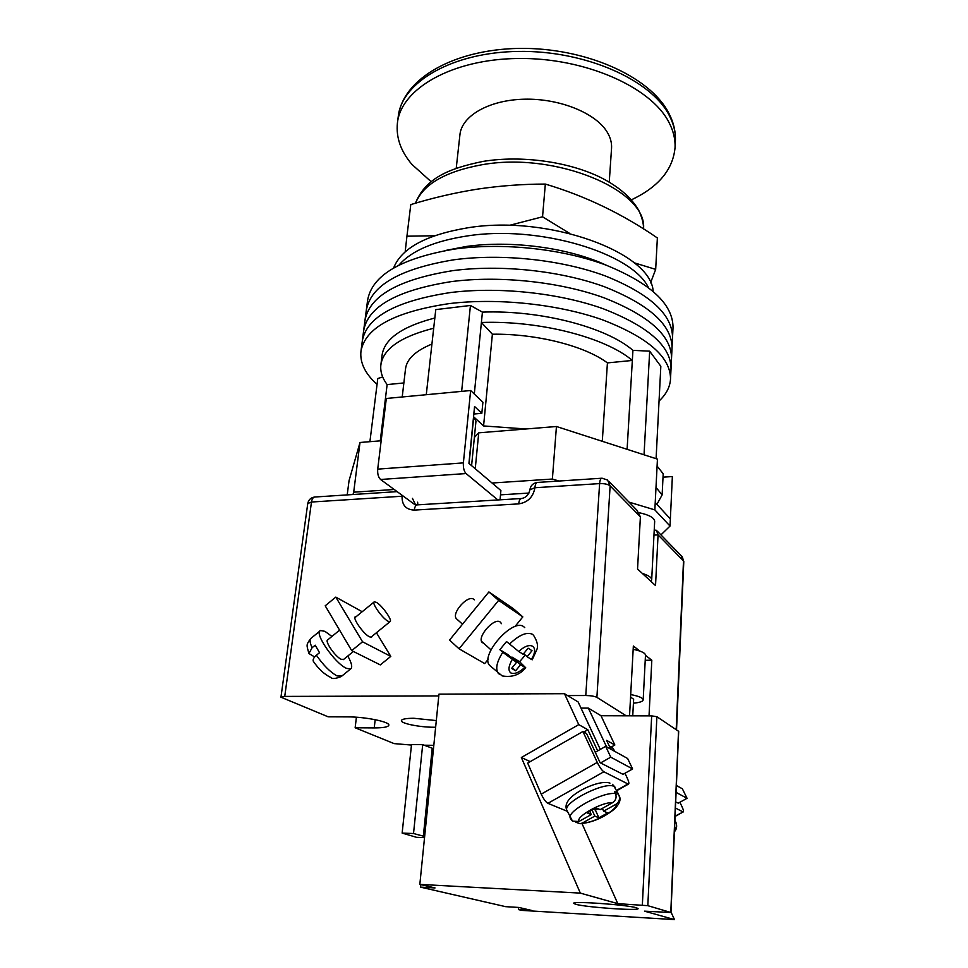<?xml version="1.0" encoding="UTF-8"?>
<svg xmlns="http://www.w3.org/2000/svg" width="968" height="968" viewBox="0 0 968 968"><rect width="100%" height="100%" fill="white"/><g stroke="black" fill="none" stroke-linecap="round" stroke-linejoin="round"><path stroke-width="1.45" d="M366.315 310.147L367.537 300.685C371.688 275.348 400.897 258.117 455.166 248.97C502.985 242.375 562.614 248.812 606.101 265.159C650.605 283.358 672.905 304.109 673.026 327.402L672.53 337.554C672.397 314.539 650.012 294.006 605.375 275.965C561.755 259.751 501.932 253.313 453.992 259.775C399.59 268.741 370.345 285.729 366.231 310.752C370.345 285.729 399.59 268.741 453.992 259.775C501.932 253.313 561.755 259.751 605.375 275.965C650.012 294.006 672.397 314.539 672.53 337.554L672.034 347.754C671.889 325.03 649.419 304.714 604.649 286.831C560.883 270.762 500.879 264.312 452.818 270.641C398.284 279.425 368.977 296.172 364.912 320.892C368.977 296.172 398.284 279.425 452.818 270.641C500.879 264.312 560.883 270.762 604.649 286.831C649.419 304.714 671.889 325.03 672.034 347.754L671.538 358.015C671.369 335.569 648.826 315.483 603.911 297.757C560 281.821 499.827 275.384 451.632 281.567C396.965 290.17 367.622 306.674 363.593 331.08C367.622 306.674 396.965 290.17 451.632 281.567C499.827 275.384 560 281.821 603.911 297.757C648.826 315.483 671.369 335.569 671.538 358.015L671.042 368.336C670.86 346.181 648.233 326.313 603.173 308.744C559.117 292.953 498.762 286.516 450.447 292.554C395.646 300.988 366.243 317.238 362.262 341.317C366.243 317.238 395.646 300.988 450.447 292.554C498.762 286.516 559.117 292.953 603.173 308.744C648.233 326.313 670.86 346.181 671.042 368.336L671.005 368.989M377.048 384.417C365.275 373.842 359.89 362.903 360.919 351.614C364.863 327.862 394.303 311.853 449.249 303.601C497.685 297.708 558.234 304.158 602.423 319.803C647.628 337.215 670.34 356.841 670.534 378.706C670.122 386.837 666.299 394.291 659.039 401.042M671.538 358.015L671.502 358.692L671.538 358.015M672.034 347.754L672.01 348.432M672.53 337.554L672.506 338.243M673.026 327.402L672.99 328.104M471.597 465.656L475.954 421.286L473.703 416.845L483.576 425.944L525.902 428.981M644.035 454.803L649.673 351.166L660.829 366.303L656.086 458.687M426.271 394.714L435.769 309.615L470.448 305.464L482.427 312.119C540.725 309.917 606.391 327.232 632.939 350.356L649.673 351.166M461.639 391.374L470.448 305.464M369.909 441.686L377.786 378.524L382.687 376.951M380.908 364.573L382.045 355.377C384.272 339.03 401.865 326.579 434.826 318.012M627.107 449.334L632.334 360.447C605.702 337.578 539.841 320.372 481.399 322.477L482.427 312.119M474.296 394.024L481.399 322.477L492.385 334.214C536.635 333.585 584.974 345.975 607.42 362.903L632.334 360.447L632.939 350.356M433.688 328.237C400.655 336.658 383.05 348.928 380.847 365.069C380.182 371.615 382.287 378.125 387.127 384.599L403.862 382.941M380.267 440.839L387.127 384.599M657.078 466.056L663.189 473.776L662.136 494.902L656.909 504.376M431.922 344.076C415.454 350.827 406.645 359.164 405.495 369.074L402.216 396.977M492.385 334.214L483.576 425.944M607.42 362.903L602.29 441.311M655.989 487.424L662.136 494.902M399.022 265.026C411.461 250.748 434.184 241.044 467.217 235.95C538.329 224.709 631.475 252.733 648.366 287.411C631.475 252.733 538.329 224.709 467.217 235.95C434.184 241.044 411.461 250.748 399.022 265.026M444.276 250.712L466.104 246.501C511.334 239.991 569.075 247.82 606.428 265.28M393.625 267.979C401.454 248.147 426.271 234.74 468.076 227.746C548.626 214.593 651.319 252.551 653.146 291.271M381.162 440.767L360.011 442.485L349.049 480.66L347.209 494.902M663.019 477.163L672.361 476.559L670.364 518.909L655.227 502.561L657.441 459.122L556.443 426.501L478.736 432.829L474.356 437.463M650.98 581.381L651.694 579.771L654.67 521.316C654.332 517.771 649.165 514.903 639.17 512.713M394.218 489.493L353.695 492.18L352.981 494.515M660.926 534.893L670.025 526.06L654.852 509.894L629.043 502.126M556.443 426.501L552.377 479.039L559.02 481.036M552.377 479.039L492.071 483.02L468.935 463.394L474.562 406.512L481.834 413.324L482.911 402.24L470.642 390.527L463.382 462.885C463.127 467.786 464.023 471.331 466.068 473.546L380.569 479.487C378.343 477.345 377.387 473.896 377.714 469.129L463.382 462.885M500.057 499.815L500.892 490.522L492.071 483.02M655.227 502.561L654.852 509.894M670.364 518.909L670.025 526.06M475.252 468.754L478.736 432.829M360.011 442.485L353.695 492.18M497.854 499.948L466.068 473.546M416.01 505.477L380.569 479.487M470.642 390.527L386.317 398.477L377.714 469.129M473.812 414.026L481.834 413.324M651.694 579.771C651.609 577.46 648.5 575.355 642.341 573.431M630.567 697.117L633.641 699.235L632.745 715.824M630.7 694.552C638.771 696.149 642.933 697.904 643.188 699.84C642.933 701.473 639.679 702.587 633.435 703.191M633.169 649.322C641.143 651.016 645.257 652.964 645.487 655.142L643.188 699.84M356.151 616.652L355.425 616.725C351.965 617.536 363.399 633.955 369.425 636.799L371.531 637.234L372.051 636.279M351.699 650.629L362.552 641.796L335.799 597.111L325.2 605.799L351.699 650.629L380.303 664.895L390.794 656.389L376.419 632.733M362.552 641.796L390.794 656.389M335.799 597.111L362.201 611.716M347.79 656.026C351.783 663.189 352.715 667.509 350.549 668.985L341.256 676.535C335.618 678.75 332.193 679.1 330.983 677.564C324.522 674.502 318.641 669.106 313.354 661.362C312.64 659.68 313.656 657.635 316.403 655.239C323.554 665.476 330.475 672.373 337.154 675.954L341.934 675.979M339.599 630.168L327.825 639.775C324.244 640.768 335.17 656.727 341.22 659.293L343.688 659.365M387.999 621.226L389.971 621.71C393.093 620.972 382.106 605.363 376.37 602.362L374.314 601.83C371.131 602.483 382.299 618.346 387.999 621.226M350.549 668.985L346.52 668.356C334.843 663.516 313.523 632.382 320.505 630.543L324.897 631.33L331.927 636.436M316.403 655.239L319.537 652.686L315.217 645.184L312.095 647.725L308.925 653.521L314.648 656.957M483.988 643.526L482.137 642.437C476.764 636.98 494.237 617.209 500.166 621.988L501.448 623.67M459.062 648.802L449.539 640.078L488.901 591.932L498.629 600.39L459.062 648.802L484.714 663.588L488.126 659.414M488.901 591.932L513.33 608.666L522.829 616.894L514.891 626.623M498.629 600.39L522.829 616.894M525.237 655.07L519.635 661.749L525.721 667.763L520.554 664.762L515.641 670.788L511.612 668.404L516.561 662.342L502.779 652.299C496.826 661.701 495.289 668.658 498.157 673.159L499.512 674.369M474.368 599.833L473.727 599.265C467.81 594.497 451.088 613.337 456.448 618.758L457.15 619.375M490.861 666.529L489.59 665.367C479.704 655.275 512.992 617.693 523.736 626.72L524.765 627.615M516.561 662.342L507.873 654.574L499.875 649.697L502.779 652.299M499.875 649.697L506.518 641.554L518.788 651.524C530.512 640.199 539.721 646.37 531.371 659.389L527.112 656.727L532.025 650.702L528.092 648.197L523.156 654.259L518.788 651.524M523.64 653.654L527.112 656.727M531.371 659.389L532.243 659.801L536.744 649.794C538.402 646.152 537.337 641.324 533.574 635.323L532.436 634.294C526.81 631.644 519.138 634.923 509.434 644.144M512.193 667.69L515.641 670.788M511.37 657.695L511.915 657.042L520.554 664.762M519.635 661.749L511.915 657.042M435.636 727.234L433.761 727.246C419.628 727.27 400.631 723.423 401.393 720.615C401.841 719.091 405.991 718.304 413.82 718.268L436.302 720.579M626.151 715.8L596.893 697.359C594.606 696.234 590.904 695.617 585.773 695.52L567.55 695.568M639.981 651.125L633.35 646.031L629.539 715.812M645.22 660.297L651.815 660.212L645.475 655.348M651.815 660.212L649.032 715.86M608.896 481.411L636.956 510.257L640.392 516.827L637.549 569.039L655.53 585.567L658.058 534.893L656.473 530.319L654.223 530.04M356.406 717.215L355.147 727.779L394.109 743.605L411.461 745.058M438.782 695.944L284.737 696.403L280.95 697.19L328.164 716.816L347.718 716.889C365.372 716.792 390.043 721.862 388.834 725.213C388.253 727.004 383.389 727.9 374.229 727.912L355.147 727.779M423.948 745.203L433.821 745.324M611.534 148.503L611.558 148.08C611.861 142.804 610.421 137.517 607.251 132.217C595.961 113.159 559.819 98.337 524.414 99.196C488.973 99.934 461.554 115.918 459.921 134.818L456.218 168.299M631.39 199.819C658.482 187.042 673.026 169.606 675.059 147.499C675.41 139.102 673.329 130.632 668.803 122.077C650.823 86.951 584.854 57.56 518.158 58.479C451.403 59.157 400.691 89.104 397.4 123.202C395.972 137.589 400.825 151.323 411.92 164.403L431.268 181.802M678.132 803.234L687.05 798.298L682.38 788.799L676.39 785.484M687.05 798.298L676.087 792.393M678.326 803.125L675.688 801.964M675.083 816.145L683.251 811.91C683.892 811.547 683.396 809.623 681.762 806.138L679.875 802.266M682.888 811.825L675.422 808.038M675.095 820.779L676.003 822.667M674.502 829.794C676.547 827.688 677.031 825.268 675.942 822.522M567.284 811.293L547.912 803.331L603.863 771.774C601.842 770.383 599.64 767.261 597.256 762.409L582.93 731.505L586.56 733.526L600.112 762.711L623.017 774.34M616.798 790.65L628.474 784.104C629.285 783.693 628.837 781.624 627.143 777.873L624.965 773.25M614.595 751.289L613.228 748.385L609.925 746.546L611.292 749.462M597.256 762.409L541.233 794.123L527.681 763.074L582.93 731.505M541.233 794.123C543.52 798.975 545.746 802.048 547.912 803.331M603.863 771.774L627.978 783.983L616.652 790.336M570.878 819.218L572.499 821.13L578.924 821.481L591.254 814.596L587.056 812.817L595.998 807.82L600.136 809.635L612.538 802.69C615.829 800.451 616.822 797.438 615.539 793.639L614.632 791.703L616.785 792.284L618.951 795.272C620.234 799.048 619.242 802.048 615.975 804.275C618.758 809.248 592.864 823.683 582.554 822.945L594.812 816.097L598.902 817.815L607.674 812.926L603.633 811.16L615.975 804.275M575.803 822.292L580.28 823.695L582.554 822.945M593.432 809.248L595.405 810.095L597.946 808.679M615.878 794.559L618.056 793.337L614.087 786.476C605.557 780.934 562.856 802.387 566.812 810.204L567.054 810.748M602.362 808.377L603.633 811.16M589.766 811.305L591.254 814.596M592.065 810.022L594.812 816.097M595.405 810.095L598.902 817.815M600.559 762.941L610.76 757.17L632.612 768.955L627.639 758.513L605.69 746.352L595.26 752.269M632.612 768.955L622.775 774.485M610.76 757.17L605.69 746.352M575.658 904.281L573.601 903.362C571.556 900.845 626.986 904.729 636.46 907.79L638.106 908.601C639.485 911.057 586.306 907.355 575.658 904.281M610.747 749.159L606.597 740.351L614.849 745.009L600.995 715.727L651.67 715.872L656.885 716.719L647.822 905.673L670.969 912.509L644.506 911.166L674.478 919.6L521.897 910.392L518.485 909.605L518.642 907.44M518.485 909.605L531.492 910.392L518.872 907.452L505.659 906.665L420.499 887.136L420.753 884.607M647.822 905.673L617.79 903.652L580.328 893.113L419.834 884.389L438.964 694.141L564.465 693.705L578.138 701.957L600.293 749.413M581.006 708.104L588.362 708.116L606.537 746.824M600.995 715.727L588.362 708.116M656.885 716.719L678.689 731.36L670.969 912.509M580.328 893.113L521.353 757.508L578.767 724.621L587.842 729.751L597.692 750.89M578.767 724.621L564.465 693.705M419.834 884.389L435.031 887.934L420.499 887.136M674.478 919.6L670.993 912.098M617.79 903.652L582.034 823.635M530.222 761.622L521.353 757.508M614.849 745.009L611.038 747.163M587.842 729.751L583.873 732.026M422.689 744.67L411.521 744.537L402.144 833.085L413.517 833.521L422.689 744.67L433.482 748.675M424.529 837.635L416.555 837.32L402.144 833.085M413.517 833.521L424.649 836.497M423.319 836.449L432.176 748.663M434.39 235.756L406.935 236.204L405.168 251.874M406.935 236.204L410.783 204.599C432.672 197.895 454.827 192.741 477.272 189.159C499.621 185.808 522.309 184.101 545.335 184.065C585.216 195.972 622.569 213.94 657.369 237.959L655.675 269.382L634.076 262.764M650.544 282.886L655.675 269.382M569.656 233.397L542.54 216.796L509.228 225.411M545.335 184.065L542.54 216.796M469.093 463.527L473.703 416.845M319.864 631.075L311.26 638.106C309.409 639.183 309.687 642.401 312.095 647.725M524.862 667.375C519.005 672.578 514.347 674.43 510.898 672.966C508.006 670.751 508.418 666.311 512.145 659.668M676.196 729.594L683.493 560.883L658.058 534.893L653.969 535.086M640.392 516.827L610.13 485.9L596.893 697.359M585.773 695.52L599.615 483.601L534.893 487.739C533.223 497.032 527.838 502.416 518.715 503.88L414.268 510.1C405.919 509.688 401.853 505.066 402.059 496.233L311.478 502.029L284.737 696.403M417.631 502.198L417.813 504.836M412.453 498.363L415.454 504.63L416.966 504.897M657.308 531.178L681.109 555.632L683.795 561.513L682.222 556.745M280.95 697.19L307.763 503.505L311.478 502.029C312.047 498.689 313.281 497.02 315.144 496.995L397.122 491.635M402.18 495.338L402.059 496.233L403.353 496.197M610.13 485.9L607.553 480.031L602.084 478.216C600.753 478.192 599.93 479.983 599.615 483.601C604.492 483.468 608.001 484.23 610.13 485.9M521.062 498.532L417.595 504.848C415.889 504.848 414.776 506.603 414.268 510.1M537.131 482.463C532.957 483.189 530.549 485.634 529.895 489.796C528.734 494.793 525.975 497.697 521.607 498.508C520.094 498.484 519.126 500.274 518.715 503.88M529.895 489.796L534.893 487.739C535.28 484.181 536.199 482.415 537.651 482.427L601.6 478.24M375.185 719.672L374.229 727.912M675.349 141.618L675.398 140.82C675.749 132.386 673.68 123.856 669.166 115.265C651.234 79.945 585.398 50.445 518.836 51.413C452.213 52.139 401.563 82.28 398.247 116.571L397.485 122.488M580.28 823.695C592.114 822.606 603.475 817.754 614.365 809.139C619.593 803.912 621.202 799.471 619.193 795.805L618.951 795.272M615.539 793.639C603.415 791.267 566.691 811.087 570.261 818.008L570.527 818.589M578.924 821.481C575.464 816.738 602.362 801.673 612.538 802.69M670.788 912.413L678.52 731.142M642.353 905.044L651.67 715.872M483.443 161.341C521.546 155.195 568.313 161.632 600.402 177.338C618.685 186.57 631.487 197.629 638.807 210.492C642.135 217.679 643.696 223.814 643.502 228.908C647.931 190.563 555.523 151.226 481.471 164.838C445.135 171.59 423.161 184.368 415.562 203.183M362.262 341.317L360.991 351.033M671.042 368.336L670.534 378.706M363.593 331.08L362.334 340.724M364.912 320.892L363.666 330.475M366.231 310.752L364.996 320.287M343.35 659.631L353.38 651.476M370.804 637.307L389.971 621.71M354.893 617.681L374.035 602.06M308.925 653.521C306.553 644.664 305.912 645.329 310.619 638.614M500.843 622.581L500.141 621.964M489.59 665.367L502.174 675.906C511.987 677.612 519.84 674.89 525.721 667.763M490.994 649.843L481.532 641.324M462.51 624.203L456.448 618.758M528.939 493.063L500.504 494.842M676.535 729.811L683.795 561.513M314.479 497.044C310.752 497.685 308.514 499.839 307.763 503.505M675.059 147.499L675.398 140.82C675.749 131.454 673.546 122.21 668.767 113.087M611.558 148.08L609.247 182.081M398.247 116.571C402.894 78.529 453.98 49.465 519.138 48.4C584.539 47.456 649.238 75.806 668.537 112.651M683.251 811.91L675.071 816.435M674.418 831.742C676.584 829.407 677.164 826.478 676.136 822.969M612.454 784.346L615.321 787.504M572.499 821.13L566.812 810.204C564.61 805.279 567.127 800.088 574.339 794.631C585.374 786.5 602.64 780.281 609.949 783.136M415.429 203.219C425.654 178.027 448.995 168.396 483.068 161.414"/></g></svg>
